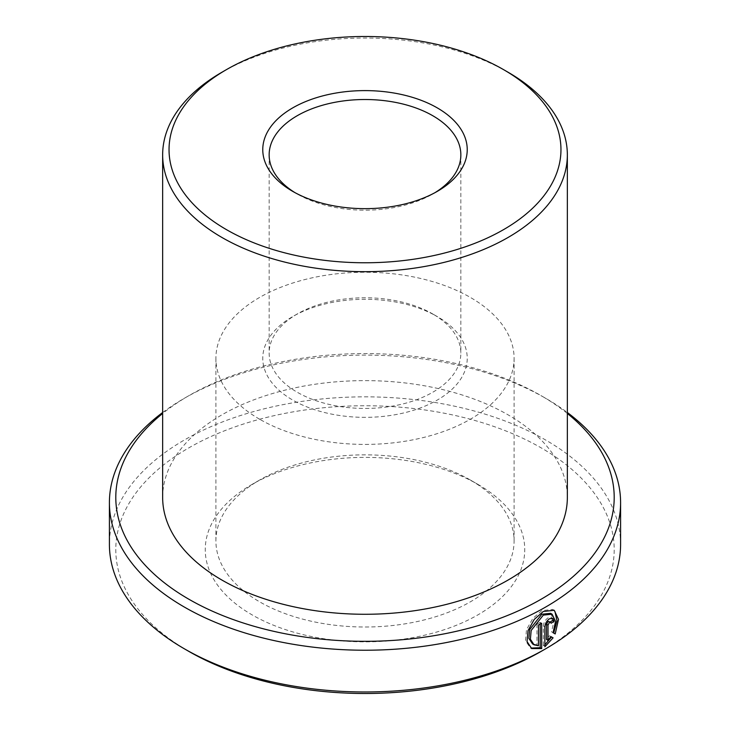 <?xml version="1.0" encoding="UTF-8"?>
<svg xmlns="http://www.w3.org/2000/svg" width="730" height="730" viewBox="0 0 730 730"><rect width="100%" height="100%" fill="white"/><g stroke="black" fill="none" stroke-linecap="round" stroke-linejoin="round"><path stroke-width="0.55" stroke-dasharray="3.65 2.74" d="M550.566 613.319L554.052 620.445L551.57 631.842L553.075 632.718M554.207 610.289L552.692 609.413L541.788 610.627L532.736 618.529L526.494 629.753L525.518 640.694L530.19 647.702L531.695 648.578M549.124 621.367L551.077 623.247M552.592 620.491L551.269 617.48L548.038 617.863C545.228 619.861 543.667 622.59 543.366 626.048L543.366 645.904L544.872 646.771M437.297 316.583L432.771 313.982A95.849 55.334 180 0 1 460.849 353.11A95.849 55.334 180 0 1 401.683 404.228A95.849 55.334 180 0 1 297.229 392.238A95.849 55.334 180 0 1 269.151 353.11A95.849 55.334 180 0 1 297.229 313.982A95.849 55.334 180 0 1 432.771 313.982L437.288 316.583A102.237 59.03 0 0 0 292.703 316.583A102.237 59.03 0 0 0 292.712 400.058A102.237 59.03 0 0 0 437.288 400.058A102.237 59.03 0 0 0 437.297 316.583A102.237 59.03 0 0 0 437.288 316.583M295.039 192.674A95.849 55.334 0 0 0 297.229 193.979L292.712 191.369M292.703 191.369L297.229 193.979A95.849 55.334 0 0 0 432.771 193.979A95.849 55.334 0 0 0 434.961 192.674M188.778 651.361A249.204 143.874 180 0 1 188.787 447.891A249.204 143.874 180 0 1 541.213 447.891A249.204 143.874 180 0 1 541.213 651.361M620.591 544.407A255.591 147.56 0 0 0 545.73 440.062A255.591 147.56 0 0 0 267.189 408.079A255.591 147.56 0 0 0 109.409 544.407M567.347 413.472A249.204 143.874 0 0 0 541.213 395.715L545.73 398.325A255.591 147.56 180 0 1 567.347 412.514M470.43 480.057L477.958 484.41A159.742 92.226 0 0 0 252.042 484.41A159.742 92.226 0 0 0 252.042 614.842A159.742 92.226 0 0 0 477.958 614.842A159.742 92.226 0 0 0 477.958 484.41L470.43 480.066A149.093 86.076 180 0 1 470.43 480.066A149.093 86.076 180 0 1 514.093 540.93A149.093 86.076 180 0 1 422.059 620.454A149.093 86.076 180 0 1 259.57 601.794A149.093 86.076 180 0 1 215.907 540.93A149.093 86.076 180 0 1 259.57 480.066A149.093 86.076 180 0 1 470.43 480.057M259.57 419.193A149.093 86.076 180 0 1 215.907 358.32A149.093 86.076 180 0 1 307.941 278.796A149.093 86.076 180 0 1 470.43 297.457A149.093 86.076 180 0 1 514.093 358.32A149.093 86.076 180 0 1 422.059 437.854A149.093 86.076 180 0 1 259.57 419.193M162.653 497.449A202.347 116.818 180 0 1 287.565 389.519A202.347 116.818 180 0 1 508.08 414.85A202.347 116.818 180 0 1 567.347 497.449M221.92 72.243A202.347 116.818 180 0 1 508.08 72.243M162.653 412.514A255.591 147.56 180 0 1 184.27 398.325A255.591 147.56 180 0 1 545.73 398.325L541.213 395.715A249.204 143.874 0 0 0 188.787 395.715A249.204 143.874 0 0 0 162.653 413.472M551.579 636.98L549.425 635.739L546.496 639.489M549.425 635.739L550.931 636.606M543.366 645.904L544.872 644.773M549.571 622.38A253.465 146.338 0 0 0 550.201 621.987M551.57 631.842L555.202 633.941M540.191 624.095L540.191 622.398L541.697 623.265M540.191 622.398A253.465 146.338 180 0 1 536.952 624.15L538.457 625.026M536.952 624.15L536.952 644.855L538.457 645.721M536.952 644.855L532.562 643.951M543.366 626.048L544.872 626.915M297.229 313.982L292.703 316.583M259.57 480.066L252.042 484.41M215.907 358.32L215.907 540.93M269.151 154.851L269.151 353.11M460.849 154.851L460.849 353.11M514.093 358.32L514.093 540.93M188.787 395.715L184.27 398.325M432.771 193.979L437.297 191.369M551.269 617.48L552.774 618.346"/><path stroke-width="1.09" d="M534.068 644.818L532.562 643.951L528.876 638.358L529.652 629.589L541.788 614.249L550.566 613.319L552.072 614.186L543.293 615.125L531.166 630.474L530.391 639.234L534.077 644.818L538.457 645.721L538.457 625.026A255.591 147.56 0 0 0 541.697 623.265L541.697 648.559L531.695 648.578L527.033 641.561L528.009 630.62L534.232 619.414L543.293 611.494L554.198 610.289L558.505 619.378L555.202 633.941L553.075 632.718L555.557 621.33L552.072 614.186M530.956 648.094L540.191 647.692L541.697 648.559M548.002 640.356L546.496 639.489L546.496 624.232L548.221 621.394L550.63 622.234L549.544 622.361L548.002 625.099L548.002 640.356L550.931 636.606L553.094 637.847L544.872 646.771L544.872 626.915C545.173 623.457 546.733 620.728 549.544 618.739L552.774 618.346L554.097 621.358A255.591 147.56 180 0 1 551.077 623.247L550.63 622.234M226.437 229.631A195.95 113.132 0 0 0 503.563 229.631A195.95 113.132 0 0 0 503.563 69.633L508.08 72.243A202.347 116.818 180 0 1 567.347 154.851A202.347 116.818 180 0 1 442.435 262.782A202.347 116.818 180 0 1 221.92 237.46A202.347 116.818 180 0 1 162.653 154.851A202.347 116.818 180 0 1 221.92 72.243L226.437 69.633A195.95 113.132 0 0 0 226.437 229.631M292.712 191.369A102.237 59.03 180 0 1 292.703 191.369A102.237 59.03 180 0 1 292.712 107.894A102.237 59.03 180 0 1 437.288 107.894A102.237 59.03 180 0 1 437.297 191.369A102.237 59.03 180 0 1 292.712 191.369M434.961 192.674A95.849 55.334 0 0 0 460.849 154.851A95.849 55.334 0 0 0 432.771 115.723A95.849 55.334 0 0 0 328.317 103.724A95.849 55.334 0 0 0 269.151 154.851A95.849 55.334 0 0 0 295.039 192.674M545.73 648.751L541.213 651.361A249.204 143.874 180 0 1 188.787 651.361L184.27 648.751A255.591 147.56 0 0 0 545.73 648.751A255.591 147.56 0 0 0 620.591 544.407L620.591 502.669A255.591 147.56 180 0 1 462.811 638.996A255.591 147.56 180 0 1 184.27 607.013A255.591 147.56 180 0 1 109.409 502.669A255.591 147.56 180 0 1 162.653 412.514M162.653 413.472A249.204 143.874 0 0 0 188.787 599.184A249.204 143.874 0 0 0 526.366 607.086A249.204 143.874 0 0 0 567.347 413.472M567.347 412.514A255.591 147.56 180 0 1 620.591 502.669M567.347 154.851L567.347 497.449A202.347 116.818 180 0 1 442.435 605.38A202.347 116.818 180 0 1 221.92 580.058A202.347 116.818 180 0 1 162.653 497.449L162.653 154.851M508.08 72.243L503.563 69.633A195.95 113.132 0 0 0 226.437 69.633M109.409 502.669L109.409 544.407A255.591 147.56 0 0 0 184.27 648.751L188.787 651.361A249.204 143.874 180 0 1 188.778 651.361M544.872 644.773L551.579 636.98L550.931 636.606M551.579 636.98L553.094 637.847M550.201 621.987A253.465 146.338 0 0 0 552.592 620.491L554.097 621.358M553.696 633.074L556.972 620.792L554.946 611.494M540.191 647.692L540.191 624.095M546.496 624.232L548.002 625.099"/></g></svg>
